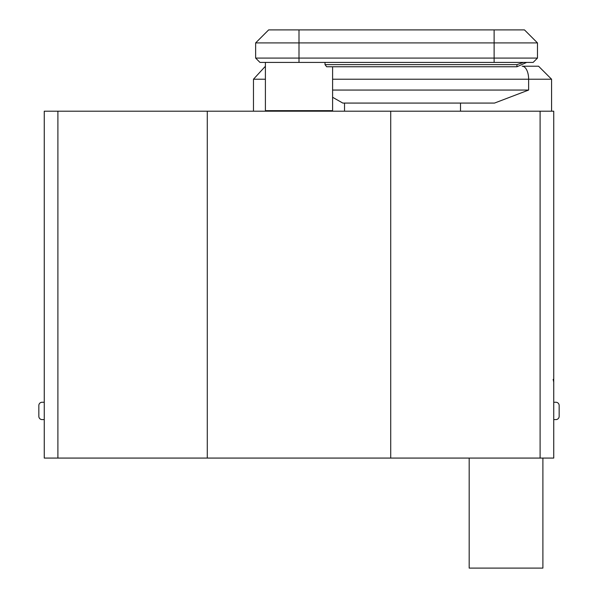 <?xml version="1.0" encoding="UTF-8"?>
<svg xmlns="http://www.w3.org/2000/svg" width="598" height="598" viewBox="0 0 598 598"><rect width="100%" height="100%" fill="white"/><g stroke="black" fill="none" stroke-linecap="round" stroke-linejoin="round"><path stroke-width="0.9" d="M494.12 29.9L524.468 29.9L494.12 29.9L524.468 29.9L537.475 42.907L255.638 42.907L268.651 29.9L494.12 29.9L494.12 58.081L537.475 58.081L533.139 62.416L259.973 62.416L255.638 58.081L299 58.081L299 29.9M523.497 62.416L516.941 64.629L325.02 64.629L516.941 64.629L332.6 64.629L516.941 64.629L516.941 66.759L526.636 62.416L516.941 66.759L526.636 62.416L516.941 66.759L526.636 62.416L516.941 66.759L526.636 62.416L516.941 66.759L326.65 66.759L325.02 64.629L324.991 62.416M332.6 90.059L528.632 90.059L494.516 103.073L342.804 103.073L332.6 97.272M344.53 111.198L344.53 103.073L460.512 103.073L460.512 111.198M522.181 66.214L538.559 66.214L522.181 66.214A13.006 6.458 90 0 1 528.632 79.22L332.6 79.22M542.894 458.075L542.894 568.1L469.183 568.1L469.183 458.075M553.741 402.252L555.908 402.252A3.252 3.252 0 0 1 559.16 405.504L559.16 416.343A3.252 3.252 0 0 1 555.908 419.594L553.741 419.594M44.259 419.594L42.092 419.594A3.252 3.252 0 0 1 38.84 416.343L38.84 405.504A3.252 3.252 0 0 1 42.092 402.252L44.259 402.252M553.741 111.198L553.741 458.075L390.718 458.075L390.718 111.198L553.741 111.198M57.901 111.198L44.259 111.198L44.259 458.075L57.901 458.075L57.901 111.198L390.718 111.198M57.901 458.075L390.718 458.075M207.282 458.075L207.282 111.198M540.099 111.198L540.099 458.075M265.4 79.22L253.47 79.22L265.4 66.258M551.573 111.198L551.573 79.22L528.632 79.22L528.632 90.059M265.4 62.416L265.4 110.66L265.938 111.198L265.4 110.66L332.6 110.66L332.062 111.198L332.6 110.66L332.6 66.759M299 62.416L299 58.081L494.12 58.081L494.12 62.416M253.47 111.198L253.47 79.22M551.573 79.22L538.559 66.214M553.143 379.401L553.741 382.107M533.139 62.416L537.475 58.081L537.475 42.907L524.468 29.9M259.973 62.416L255.638 58.081L255.638 42.907L268.651 29.9"/></g></svg>
